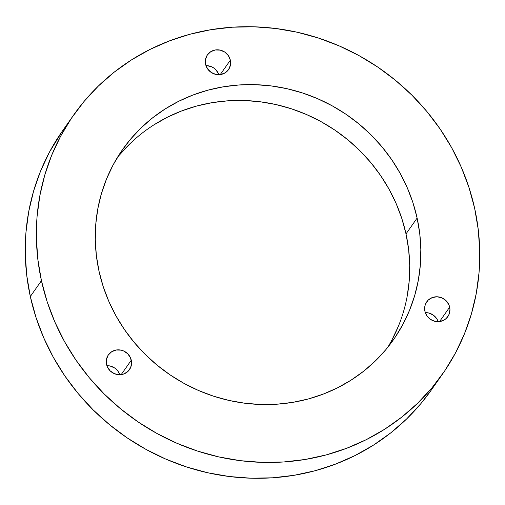 <?xml version="1.0" encoding="UTF-8"?>
<svg xmlns="http://www.w3.org/2000/svg" width="505" height="505" viewBox="0 0 505 505"><rect width="100%" height="100%" fill="white"/><g stroke="black" fill="none" stroke-linecap="round" stroke-linejoin="round"><path stroke-width="0.76" d="M449.671 307.154A12.877 12.234 -144.9 0 1 447.834 316.616A12.877 12.234 -144.9 0 1 434.944 321.325A12.877 12.234 -144.9 0 1 424.913 311.282L424.825 306.421L425.5 304.111L428.171 300.153L432.23 297.578L437.065 296.77L441.925 297.862L446.085 300.677L448.907 304.799L449.961 309.59L449.084 314.325L446.414 318.283L444.526 319.772L439.994 321.496L435.051 321.35L430.449 319.356L426.889 315.821L424.913 311.282A12.877 12.234 -144.9 0 1 426.757 301.82A12.877 12.234 -144.9 0 1 439.647 297.11A12.877 12.234 -144.9 0 1 449.671 307.154L439.558 321.559L449.671 307.154M131.287 360.216A12.877 12.234 -144.9 0 1 129.45 369.679A12.877 12.234 -144.9 0 1 116.56 374.388A12.877 12.234 -144.9 0 1 106.53 364.345L106.441 359.491L108.247 355.059L111.681 351.726L116.213 350.003L121.156 350.148L123.542 350.924L127.702 353.746L130.524 357.862L131.578 362.653L130.7 367.387L128.03 371.345L123.971 373.921L119.142 374.729L114.275 373.637L110.115 370.822L107.294 366.699L106.53 364.345A12.877 12.234 -144.9 0 1 108.367 354.882A12.877 12.234 -144.9 0 1 121.263 350.173A12.877 12.234 -144.9 0 1 131.287 360.216L121.175 374.622L131.287 360.216M230.349 60.183A12.877 12.234 -144.9 0 1 228.512 69.646A12.877 12.234 -144.9 0 1 215.616 74.355A12.877 12.234 -144.9 0 1 205.592 64.312L205.497 59.457L207.309 55.026L210.736 51.693L215.269 49.97L220.212 50.115L224.813 52.11L228.374 55.645L230.349 60.183L230.438 65.044L228.632 69.469L225.198 72.802L220.666 74.525L215.723 74.38L211.128 72.392L207.568 68.85L205.592 64.312A12.877 12.234 -144.9 0 1 207.429 54.849A12.877 12.234 -144.9 0 1 220.319 50.14A12.877 12.234 -144.9 0 1 230.349 60.183L220.237 74.588L230.349 60.183M417.117 218.072A165.489 157.206 -144.9 0 1 393.509 339.663A165.489 157.206 -144.9 0 1 227.837 400.175A165.489 157.206 -144.9 0 1 98.993 271.09L96.36 255.498L95.287 239.806L95.773 224.151L97.831 208.698L101.423 193.585L106.53 178.972L113.095 164.983L121.055 151.765L130.334 139.437L140.845 128.125L152.485 117.93L165.141 108.96L178.688 101.297L193.005 95.009L207.946 90.161L223.368 86.803L239.124 84.966L255.069 84.663L271.034 85.901L286.878 88.672L302.445 92.939L317.588 98.664L332.151 105.797L346.001 114.269L359.011 123.996L371.042 134.886L381.988 146.829L391.735 159.713L400.2 173.411L407.295 187.797L412.957 202.732L417.117 218.072L419.756 233.663L420.829 249.363L420.343 265.011L418.285 280.471L414.693 295.577L409.587 310.196L403.022 324.185L395.062 337.403L385.782 349.725L375.272 361.043L363.632 371.232L350.975 380.202L337.428 387.872L323.112 394.152L308.17 399L292.748 402.359L276.993 404.196L261.047 404.499L245.083 403.261L229.238 400.497L213.672 396.229L198.528 390.498L183.965 383.364L170.116 374.893L157.105 365.166L145.074 354.283L134.128 342.34L124.381 329.456L115.916 315.751L108.821 301.365L103.159 286.43L98.993 271.09A165.489 157.206 -144.9 0 1 122.608 149.505A165.489 157.206 -144.9 0 1 288.279 88.987A165.489 157.206 -144.9 0 1 417.117 218.072L406.007 233.91L417.117 218.072M387.688 347.402A165.489 157.206 35.1 0 0 406.007 233.91L408.64 249.502L409.713 265.194L409.227 280.849L407.169 296.302M73.597 115.096L62.481 130.934A225.375 214.095 35.1 0 0 30.319 296.523L41.435 280.685A225.375 214.095 -144.9 0 1 73.597 115.096A225.375 214.095 -144.9 0 1 299.212 32.686A225.375 214.095 -144.9 0 1 474.681 208.477L469.006 187.589L461.299 167.25L451.64 147.656L440.114 128.996L426.832 111.453L411.928 95.186L395.541 80.358L377.828 67.114L358.96 55.582L339.126 45.867L318.51 38.064L297.306 32.251L275.73 28.482L253.983 26.797L232.275 27.207L210.819 29.713L189.811 34.283L169.465 40.886L149.966 49.446L131.515 59.88L114.281 72.101L98.431 85.983L84.114 101.391L71.476 118.176L60.638 136.18L51.699 155.224L44.743 175.134L39.844 195.713L37.048 216.759L36.379 238.076L37.85 259.45L41.435 280.685L47.11 301.573L54.818 321.912L64.476 341.506L76.002 360.166L89.284 377.715L104.188 393.976L120.575 408.804L138.288 422.047L157.156 433.587L176.99 443.302L197.607 451.104L218.804 456.911L240.386 460.68L262.133 462.372L283.842 461.955L305.298 459.455L326.306 454.879L346.651 448.282L366.15 439.722L384.602 429.282L401.835 417.061L417.685 403.186L432.002 387.777L444.64 370.992L455.478 352.989L464.417 333.938L471.373 314.028L476.272 293.455L479.068 272.403L479.737 251.092L478.267 229.712L474.681 208.477A225.375 214.095 -144.9 0 1 442.519 374.066A225.375 214.095 -144.9 0 1 216.904 456.482A225.375 214.095 -144.9 0 1 41.435 280.685L30.319 296.523L35.994 317.411L43.701 337.75L53.36 357.344L64.886 376.004L78.168 393.547L93.072 409.814L109.459 424.642L127.172 437.885L146.04 449.418L165.874 459.133L186.49 466.936L207.694 472.749L229.27 476.518L251.017 478.203L272.725 477.793L294.181 475.287L315.189 470.717L335.535 464.114L355.034 455.554L373.485 445.12L390.719 432.899L406.569 419.017L420.886 403.609L431.491 389.784M62.569 130.808L49.522 152.011L40.583 171.062L33.627 190.972L28.728 211.544L25.932 232.597L25.263 253.908L26.733 275.288L30.319 296.523A225.375 214.095 35.1 0 0 205.787 472.314A225.375 214.095 35.1 0 0 431.403 389.904L442.519 374.066M425.949 312.608L428.423 312.917L433.025 314.912L436.579 318.447L437.791 320.631M110.039 365.986L114.635 367.975L116.586 369.578L118.195 371.51L119.805 374.729A12.877 12.234 35.1 0 0 106.902 365.67M206.621 65.637L211.488 66.729L213.697 67.941L215.648 69.545L218.469 73.667M119.218 155.275L129.728 143.957M154.025 124.798L167.572 117.128L181.888 110.847L196.83 105.999L212.251 102.641L228.007 100.804L243.953 100.501L259.917 101.739L275.762 104.503L291.328 108.771L306.472 114.502L321.035 121.636L334.884 130.107L347.894 139.834L359.926 150.717L370.872 162.66L380.618 175.544L389.084 189.249L396.179 203.635L401.841 218.57L406.007 233.91A165.489 157.206 35.1 0 0 282.068 106.044A165.489 157.206 35.1 0 0 117.311 157.598M398.47 326.028L391.905 340.017M218.867 74.696A12.877 12.234 35.1 0 0 205.958 65.637M438.188 321.666A12.877 12.234 35.1 0 0 425.286 312.608"/></g></svg>
